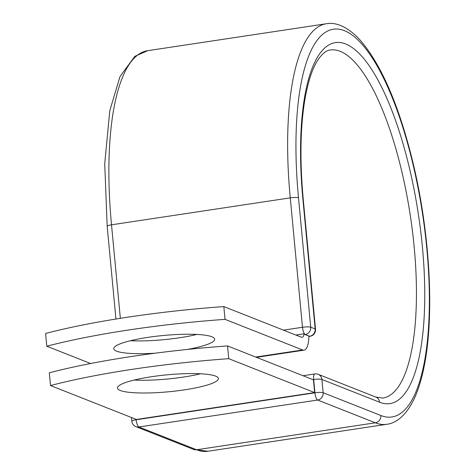 <?xml version="1.0" encoding="UTF-8"?>
<svg xmlns="http://www.w3.org/2000/svg" width="475" height="475" viewBox="0 0 475 475"><rect width="100%" height="100%" fill="white"/><g stroke="black" fill="none" stroke-linecap="round" stroke-linejoin="round"><path stroke-width="0.71" d="M184.526 389.838A50.688 8.508 174.6 0 0 218.399 378.522A50.688 8.508 174.6 0 0 151.347 376.746A50.688 8.508 174.6 0 0 117.473 388.063A50.688 8.508 174.6 0 0 184.526 389.838M134.116 380.053A50.688 8.508 174.6 0 0 183.32 377.085A50.688 8.508 174.6 0 0 200.551 373.772M196.834 334.442A50.688 8.508 -5.4 0 1 179.598 337.755A50.688 8.508 -5.4 0 1 130.399 340.723M155.141 353.204A50.688 8.508 -5.4 0 1 113.751 348.733A50.688 8.508 -5.4 0 1 147.63 337.41A50.688 8.508 -5.4 0 1 214.682 339.192A50.688 8.508 -5.4 0 1 187.102 349.475M90.6 363.517L46.799 346.228A216.618 36.367 174.6 0 1 225.037 319.354L302.623 349.98A25.347 7.837 81.4 0 0 304.053 350.17A25.347 7.837 81.4 0 0 308.887 336.08L304.968 334.531A6.496 2.007 -98.6 0 1 304.166 333.806L295.913 335.053M46.799 346.228L45.588 333.474A216.618 36.367 -5.4 0 1 223.832 306.595L301.417 337.226A12.35 3.818 81.4 0 0 302.112 337.315A12.35 3.818 81.4 0 0 304.166 333.806M225.037 319.354L223.832 306.595M308.881 336.312L309.308 336.247L308.887 336.08M227.549 345.925L313.429 379.828L314.634 392.588L136.396 419.461L50.516 385.558L49.311 372.804A216.618 36.367 -5.4 0 1 227.549 345.925L228.754 358.684A216.618 36.367 -5.4 0 0 50.516 385.558M314.634 392.588L228.754 358.684M255.728 357.052L302.623 349.98M308.881 336.359L309.652 336.247L304.968 334.531M302.931 199.524A182.501 56.43 81.4 0 1 345.723 43.991A182.501 56.43 81.4 0 1 422.382 246.679A182.501 56.43 81.4 0 1 379.584 402.218A6.496 6.086 111.5 0 0 375.862 397.094L318.173 374.318A6.496 6.086 111.5 0 1 321.896 379.442L323.154 392.73A6.496 6.086 111.5 0 1 317.644 400.027L375.333 422.803L196.585 449.754A202.54 62.623 81.4 0 0 207.991 451.25L386.739 424.3A202.54 62.623 81.4 0 1 375.333 422.803A6.496 6.086 111.5 0 0 380.843 415.5A196.038 60.616 81.4 0 0 426.811 248.431A196.038 60.616 81.4 0 0 344.47 30.703A196.038 60.616 81.4 0 0 298.496 197.778A6.496 1.093 174.6 0 0 290.261 197.861L302.492 327.275A6.496 1.093 -5.4 0 1 310.733 327.198L315.162 328.943A6.496 1.093 -5.4 0 1 315.519 329.252L303.288 199.838A6.496 1.093 174.6 0 0 302.931 199.524L315.162 328.943A6.496 6.086 -68.5 0 1 309.652 336.247A6.496 2.007 -98.6 0 0 310.021 336.294A6.496 6.496 0 0 0 315.519 329.252M298.496 197.778L310.733 327.198A6.496 6.086 -68.5 0 1 305.223 334.495A6.496 2.007 -98.6 0 1 302.492 327.275L283.48 330.143M386.739 424.3C394.891 423.439 405.513 417.062 414.378 398.377C418.813 388.698 422.299 376.841 424.834 362.811C434.405 311.748 429.614 231.8 413.078 163.115C399.338 106.376 381.799 65.491 360.472 40.452C346.406 25.086 334.341 22.177 326.349 23.75A202.54 62.623 81.4 0 0 290.261 197.861L111.512 224.812L120.353 318.327M107.172 226.26L104.726 163.762L109.778 110.705L120.021 76.499L134.781 56.382L147.6 50.7A202.54 62.623 81.4 0 0 111.512 224.812A6.496 1.093 174.6 0 0 107.172 226.26L115.942 319.034M136.129 419.354L136.171 419.763L314.913 392.813A6.496 2.007 -98.6 0 0 317.644 400.027L138.896 426.983L196.585 449.754A6.496 6.086 111.5 0 1 193.598 449.421L207.991 451.25M375.862 397.094L382.785 398.062A176.005 54.423 81.4 0 0 410.358 215.911A176.005 54.423 81.4 0 0 330.303 49.988C326.729 50.267 322.887 53.164 318.778 58.68C312.425 67.634 307.604 82.442 304.309 103.111C300.224 130.577 299.885 162.818 303.288 199.838M379.584 402.218L321.896 379.442A6.496 1.093 174.6 0 0 313.66 379.525L312.936 379.632M380.843 415.5L323.154 392.73A6.496 1.093 174.6 0 0 314.913 392.813L313.66 379.525A6.496 2.007 -98.6 0 1 314.818 373.938A6.496 6.496 0 0 1 318.173 374.318M131.474 417.513L131.824 421.212A6.496 1.093 174.6 0 1 136.171 419.763A6.496 2.007 -98.6 0 0 138.896 426.983A6.496 6.086 111.5 0 1 135.909 426.645L193.598 449.421M256.464 357.343L304.053 350.17M147.6 50.7L326.349 23.75M308.875 336.466L310.021 336.294M303.014 375.719L314.818 373.938M131.824 421.212A6.496 6.496 0 0 0 135.909 426.645"/></g></svg>
